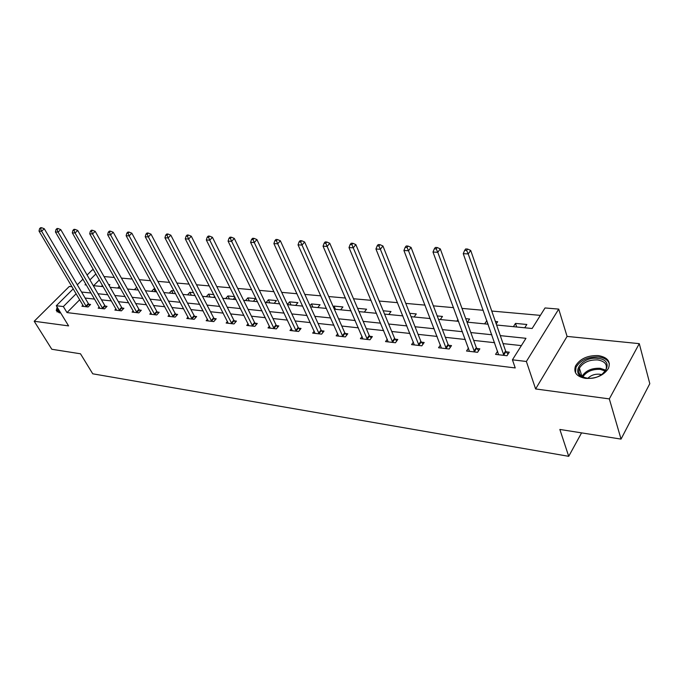 <?xml version="1.0" encoding="UTF-8"?>
<svg xmlns="http://www.w3.org/2000/svg" width="684" height="684" viewBox="0 0 684 684"><rect width="100%" height="100%" fill="white"/><g stroke="black" fill="none" stroke-linecap="round" stroke-linejoin="round"><path stroke-width="1.03" d="M598.363 355.603C587.633 355.27 580.015 358.724 575.518 365.966C573.32 372.506 576.629 376.645 585.444 378.38C596.02 378.859 603.69 375.533 608.444 368.394C610.889 361.511 607.529 357.245 598.363 355.603M57.157 307.125L56.259 310.553L59.32 312.844L60.671 312.896M496.61 325.028L532.126 328.5L545.037 307.954L558.717 309.1L526.372 361.477L512.436 359.818L525.962 338.306L500.286 335.63M567.079 336.408L535.615 388.948L609.324 398.9L621.046 439.102L649.8 383.681L639.275 343.65L567.079 336.408L558.717 309.1M72.017 286.733L69.289 286.451L34.2 321.258L68.597 325.9L56.302 305.731L73.265 288.828M87.107 275.028L92.28 269.872L93.623 269.983M540.377 315.375L491.753 311.049M483.203 310.288L461.999 308.398M453.56 307.655L433.357 305.851M425.021 305.115L405.766 303.397M397.532 302.67L379.167 301.037M371.036 300.31L353.508 298.754M345.48 298.036L328.748 296.548M320.813 295.839L304.825 294.419M296.984 293.727L281.705 292.367M273.968 291.675L259.356 290.375M251.703 289.691L237.733 288.451M230.175 287.776L216.794 286.587M209.33 285.921L196.522 284.783M189.135 284.125L176.874 283.039M169.572 282.389L157.824 281.346M150.608 280.705L139.356 279.696M132.217 279.063L121.427 278.106M114.373 277.482L104.019 276.558M609.324 398.9L639.275 343.65M621.046 439.102L559.854 429.449L568.712 456.322L92.75 373.806L80.49 353.79L51.813 349.267L34.2 321.258M568.712 456.322L581.571 432.878M99.334 279.918L93.614 285.698M101.377 286.459L102.455 285.356M109.115 285.493L109.893 284.706L108.602 284.578M117.648 288.041L119.349 286.288M134.38 289.674L136.766 287.263M151.583 291.358L153.891 288.904L155.14 289.016M169.281 293.085L171.59 290.589L174.078 290.828M187.51 294.864L189.819 292.325L193.606 292.692M206.277 296.694L208.577 294.12L213.767 294.616M213.639 297.412L214.631 296.309M225.609 298.583L227.909 295.967L234.569 296.599M233.201 299.318L234.937 297.335M245.539 300.524L247.83 297.865L255.662 298.609L253.371 301.293M266.093 302.533L268.376 299.823L276.447 300.592L274.164 303.32M287.391 304.474L289.571 301.849L297.899 302.644L295.625 305.415M309.989 305.739L311.442 303.935L320.052 304.756L317.786 307.578M333.347 306.962L334.04 306.09L342.923 306.936L340.666 309.809M364.324 312.118L366.564 309.194L357.612 308.339M388.786 314.503L391 311.528L383.194 310.775M414.094 316.974L416.291 313.939L409.707 313.306M440.291 319.531L442.471 316.435L437.204 315.931M456.878 321.155L457.964 319.573M467.429 322.181L469.583 319.026L465.736 318.659M484.623 323.857L486.863 320.668M496.225 323.925L497.687 321.702L495.378 321.48M513.393 326.67L515.497 323.404L526.834 324.481L524.748 327.773M79.729 299.72L66.998 312.579L515.232 367.941L512.436 359.818M521.37 345.608L503.065 343.616M494.618 342.693L473.67 340.41M465.334 339.503L445.361 337.323M437.119 336.425L418.069 334.348M409.921 333.459L391.744 331.483M383.69 330.603L366.333 328.713M358.373 327.841L341.786 326.037M333.92 325.174L318.06 323.447M310.288 322.6L295.129 320.95M287.442 320.112L272.933 318.53M265.332 317.701L251.447 316.188M243.931 315.367L230.645 313.922M223.215 313.11L210.475 311.724M203.131 310.921L190.93 309.587M183.663 308.8L171.966 307.526M164.784 306.74L153.567 305.517M146.462 304.748L135.706 303.568M128.669 302.807L118.358 301.678M111.398 300.926L101.497 299.84M94.614 299.096L85.107 298.053M82.961 305.184L81.918 306.244L88.116 306.962L90.57 304.457L88.894 304.26M99.248 307.022L98.171 308.133L104.541 308.877L107.003 306.329L105.276 306.133M115.989 308.92L114.878 310.083L121.436 310.844L123.898 308.253L122.12 308.048M133.226 310.869L132.08 312.084L138.826 312.87L141.289 310.237L139.459 310.023M150.967 312.87L149.787 314.144L156.73 314.956L159.192 312.28L157.311 312.058M169.239 314.931L168.016 316.264L175.172 317.102L177.635 314.375L175.694 314.161M188.066 317.043L186.8 318.453L194.179 319.308L196.641 316.547L194.641 316.316M207.466 319.223L206.166 320.711L213.776 321.591L216.23 318.778L214.169 318.547M227.481 321.471L226.139 323.028L233.988 323.942L236.433 321.078L234.304 320.839M248.13 323.78L246.736 325.43L254.841 326.371L257.287 323.455L255.089 323.207M269.453 326.165L268.008 327.91L276.37 328.876L278.807 325.909L276.541 325.652M291.469 328.619L289.973 330.466L298.617 331.466L301.037 328.448L298.694 328.183M314.221 331.142L312.673 333.108L321.608 334.143L324.019 331.065L321.6 330.791M337.751 333.749L336.143 335.835L345.377 336.913L347.78 333.775L345.275 333.493M362.092 336.434L360.417 338.666L369.976 339.777L372.361 336.579L369.77 336.28M387.289 339.213L385.545 341.59L395.446 342.744L397.806 339.478L395.13 339.17M413.384 342.068L411.571 344.616L421.831 345.813L424.174 342.487L421.395 342.162M440.436 345.018L438.547 347.754L449.183 348.994L451.5 345.6L448.619 345.266M468.497 348.053L466.522 351.012L477.56 352.303L479.843 348.831L476.851 348.489M497.61 351.191L495.549 354.389L507.015 355.731L509.264 352.183L506.151 351.832M535.615 388.948L526.372 361.477M66.998 312.579L63.355 306.56L56.302 305.731M85.825 284.04L85.004 284.86L86.381 284.989M93.272 285.664L103.19 286.63M110.158 287.314L120.495 288.323M127.54 289.007L138.313 290.059M145.444 290.76L156.679 291.854M163.886 292.555L175.608 293.701M182.893 294.411L195.128 295.608M202.498 296.326L215.272 297.574M222.727 298.301L236.066 299.601M243.607 300.336L257.543 301.695M265.178 302.439L279.739 303.867M287.46 304.619L302.687 306.107M310.502 306.868L326.43 308.424M334.339 309.194L351.012 310.818M359.006 311.605L376.465 313.306M384.562 314.093L402.85 315.88M411.041 316.683L430.21 318.547M438.512 319.36L458.613 321.326M467.01 322.138L488.102 324.199M95.897 273.933L89.937 279.91M77.301 284.8L82.969 279.149M76.163 293.718L63.355 306.56M491.822 334.75L470.814 332.561M462.444 331.697L442.42 329.611M434.152 328.748L415.051 326.755M406.886 325.909L388.657 324.011M380.586 323.173L363.187 321.36M355.21 320.531L338.58 318.795M330.705 317.974L314.811 316.324M307.022 315.512L291.829 313.93M284.134 313.127L269.599 311.613M261.989 310.818L248.078 309.373M240.554 308.587L227.242 307.202M219.803 306.432L207.047 305.098M199.694 304.337L187.476 303.063M180.2 302.302L168.495 301.088M161.296 300.336L150.07 299.173M142.956 298.429L132.192 297.309M125.155 296.574L114.827 295.497M107.867 294.778L97.957 293.744M91.075 293.026L81.558 292.034M138.236 290.05L136.689 287.263M155.43 291.735L153.891 288.904M173.129 293.462L171.59 290.589M191.34 295.24L189.819 292.325M210.091 297.07L208.577 294.12M229.414 298.951L227.909 295.967M249.327 300.892L247.83 297.865M269.855 302.901L268.376 299.823M291.025 304.961L289.571 301.849M312.887 307.099L311.442 303.935M335.451 309.305L334.04 306.09M488 324.19L486.76 320.659M516.702 326.995L515.497 323.404M85.927 306.124L88.39 303.619L44.272 228.747L41.613 231.218L86.441 306.774M40.612 228.721L41.681 227.729L40.638 227.678L39.578 228.661L40.612 228.721L41.613 231.218L39.014 231.081L83.585 306.441M88.39 303.619L89.784 305.261M44.272 228.747L41.681 227.729M39.578 228.661L39.014 231.081M60.551 312.699C58.55 312.255 57.832 311.066 58.379 309.134M59.217 310.502L60.414 312.468M57.738 308.082L57.037 311.93M586.718 378.115C568.635 376.26 580.511 355.911 597.884 358.407C616.13 359.818 604.605 380.8 586.718 378.115M602.065 374.379L605.776 370.164C607.708 364.675 605.024 361.263 597.713 359.929C589.138 359.647 583.033 362.4 579.416 368.189C577.638 373.464 580.297 376.79 587.385 378.184L587.453 378.192M601.663 374.644L599.671 374.225C594.909 373.883 591.002 375.225 587.941 378.226M609.384 363.828C608.016 360.023 604.451 357.732 598.697 356.962C588.043 356.629 580.485 360.058 576.014 367.248L575.492 372.737M102.301 308.022L104.763 305.474L60.748 229.585L58.08 232.098L102.814 308.681M57.063 229.559L58.131 228.559L57.063 228.499L55.994 229.499L57.063 229.559L58.08 232.098L55.413 231.953L99.881 308.339M104.763 305.474L106.2 307.159M60.748 229.585L58.131 228.559M55.994 229.499L55.413 231.953M119.144 309.972L121.615 307.39L77.719 230.448L75.052 232.996L119.666 310.639M74.009 230.422L75.078 229.405L73.975 229.345L72.906 230.363L74.009 230.422L75.052 232.996L72.299 232.851L116.648 310.288M121.615 307.39L123.077 309.117M77.719 230.448L75.078 229.405M72.906 230.363L72.299 232.851M136.484 311.981L138.946 309.356L95.204 231.337L92.537 233.928L136.997 312.656M91.476 231.312L92.545 230.277L91.408 230.217L90.339 231.252L91.476 231.312L92.537 233.928L89.698 233.783L133.893 312.297M138.946 309.356L140.442 311.134M95.204 231.337L92.545 230.277M90.339 231.252L89.698 233.783M154.327 314.05L156.798 311.382L113.236 232.261L110.56 234.886L154.849 314.734M109.474 232.227L110.552 231.183L109.38 231.124L108.303 232.167L109.474 232.227L110.56 234.886L107.636 234.732L151.651 314.358M156.798 311.382L158.329 313.221M113.236 232.261L110.552 231.183M108.303 232.167L107.636 234.732M172.719 316.188L175.181 313.469L131.832 233.201L129.148 235.877L173.24 316.872M128.045 233.176L129.122 232.107L127.908 232.047L126.839 233.116L128.045 233.176L129.148 235.877L126.13 235.715L169.94 316.487M175.181 313.469L176.746 315.358M131.832 233.201L129.122 232.107M126.839 233.116L126.13 235.715M191.657 318.376L194.119 315.615L151.019 234.184L148.343 236.903L192.178 319.077M147.205 234.159L148.283 233.073L147.034 233.005L145.966 234.09L147.205 234.159L148.343 236.903L145.222 236.732L188.784 318.684M194.119 315.615L195.727 317.573M151.019 234.184L148.283 233.073M145.966 234.09L145.222 236.732M211.185 320.642L213.647 317.838L170.829 235.185L168.153 237.955L211.715 321.352M166.99 235.168L168.067 234.056L166.776 233.996L165.708 235.099L166.99 235.168L168.153 237.955L164.929 237.784L208.21 320.941M213.647 317.838L215.298 319.847M170.829 235.185L168.067 234.056M165.708 235.099L164.929 237.784M231.329 322.976L233.783 320.121L191.289 236.228L188.613 239.041L231.859 323.694M187.433 236.211L188.502 235.082L187.177 235.014L186.099 236.142L187.433 236.211L188.613 239.041L185.287 238.87L228.242 323.276M233.783 320.121L235.476 322.198M191.289 236.228L188.502 235.082M186.099 236.142L185.287 238.87M252.114 325.387L254.559 322.48L212.433 237.305L209.766 240.169L252.644 326.114M208.552 237.288L209.629 236.142L208.252 236.074L207.184 237.211L208.552 237.288L209.766 240.169L206.329 239.99L248.916 325.687M254.559 322.48L256.303 324.626M212.433 237.305L209.629 236.142M207.184 237.211L206.329 239.99M273.574 327.875L276.011 324.909L234.304 238.417L231.637 241.332L274.104 328.619M230.397 238.4L231.466 237.237L230.046 237.16L228.978 238.323L230.397 238.4L231.637 241.332L228.08 241.144L270.257 328.166M276.011 324.909L277.798 327.14M234.304 238.417L231.466 237.237M228.978 238.323L228.08 241.144M295.736 330.44L298.164 327.422L256.928 239.571L254.268 242.538L296.275 331.193M253.003 239.554L254.072 238.365L252.601 238.297L251.532 239.477L253.003 239.554L254.268 242.538L250.592 242.341L292.29 330.731M298.164 327.422L300.011 329.731M256.928 239.571L254.072 238.365M251.532 239.477L250.592 242.341M318.65 333.099L321.061 330.021L280.354 240.759L277.704 243.786L319.18 333.86M276.404 240.742L277.465 239.537L275.943 239.46L274.882 240.665L276.404 240.742L277.704 243.786L273.891 243.581L315.067 333.382M321.061 330.021L322.959 332.415M280.354 240.759L277.465 239.537M274.882 240.665L273.891 243.581M342.333 335.844L344.736 332.715L304.619 241.999L301.986 245.077L342.872 336.622M300.652 241.982L301.704 240.751L300.131 240.674L299.07 241.905L300.652 241.982L301.986 245.077L298.036 244.863L338.623 336.126M344.736 332.715L346.694 335.194M304.619 241.999L301.704 240.751M299.07 241.905L298.036 244.863M366.846 338.683L369.232 335.493L329.765 243.273L327.149 246.42L367.385 339.478M325.781 243.265L326.832 242.008L325.199 241.931L324.148 243.179L325.781 243.265L327.149 246.42L323.053 246.197L362.982 338.965M369.232 335.493L371.241 338.076M329.765 243.273L326.832 242.008M324.148 243.179L323.053 246.197M392.223 341.624L394.591 338.366L355.86 244.598L353.252 247.805L392.761 342.428M351.858 244.598L352.901 243.316L351.2 243.23L350.157 244.504L351.858 244.598L353.252 247.805L349.002 247.582L388.204 341.897M394.591 338.366L396.669 341.059M355.86 244.598L352.901 243.316M350.157 244.504L349.002 247.582M418.514 344.668L420.857 341.35L382.937 245.983L380.355 249.25L419.053 345.488M378.919 245.975L379.953 244.667L378.184 244.581L377.149 245.889L378.919 245.975L380.355 249.25L375.943 249.01L414.324 344.941M420.857 341.35L423.003 344.155M382.937 245.983L379.953 244.667M377.149 245.889L375.943 249.01M445.763 347.831L448.08 344.437L411.058 247.411L408.502 250.746L446.301 348.66M407.023 247.411L408.049 246.078L406.219 245.983L405.193 247.317L407.023 247.411L408.502 250.746L403.919 250.498L441.402 348.088M448.08 344.437L450.294 347.361M411.058 247.411L408.049 246.078M405.193 247.317L403.919 250.498M474.021 351.106L476.312 347.643L440.291 248.899L437.769 252.302L474.568 351.952M436.247 248.899L437.264 247.54L435.357 247.446L434.34 248.805L436.247 248.899L437.769 252.302L432.998 252.045L469.481 351.362M476.312 347.643L478.612 350.704M440.291 248.899L437.264 247.54M434.34 248.805L432.998 252.045M503.364 354.509L505.613 350.969L470.703 250.447L468.215 253.926L503.903 355.364M466.65 250.455L467.651 249.061L465.667 248.959L464.667 250.353L466.65 250.455L468.215 253.926L463.248 253.661L498.627 354.748M505.613 350.969L507.998 354.175M470.703 250.447L467.651 249.061M464.667 250.353L463.248 253.661M86.27 306.586L88.723 304.081M581.999 376.388C585.641 370.66 591.686 367.958 600.15 368.291L605.768 370.172M605.314 370.993L600.219 369.377C592.284 369.027 586.487 371.523 582.836 376.867M102.643 308.493L105.105 305.945M119.495 310.451L121.957 307.86M136.826 312.46L139.297 309.835M154.678 314.537L157.14 311.87M173.061 316.675L175.523 313.965M192.007 318.881L194.47 316.119M211.536 321.147L213.989 318.342M231.679 323.489L234.133 320.634M252.464 325.909L254.91 323.002M273.925 328.406L276.362 325.439M296.087 330.979L298.515 327.961M319 333.647L321.412 330.569M342.693 336.4L345.087 333.262M367.197 339.247L369.582 336.058M392.573 342.197L394.942 338.939M418.864 345.258L421.199 341.932M446.113 348.421L448.422 345.035M474.371 351.704L476.662 348.25M503.706 355.116L505.963 351.585M59.987 312.203L59.251 310.998M581.896 376.32L579.416 368.189"/></g></svg>
